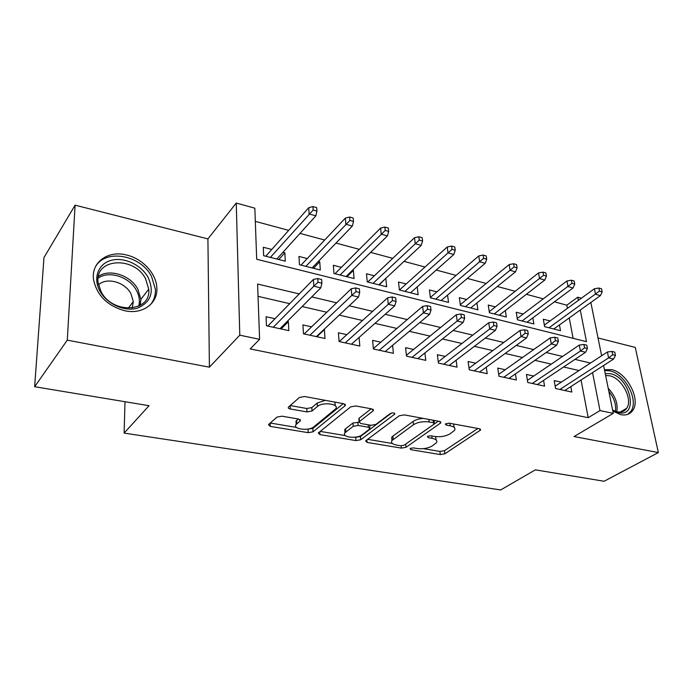 <?xml version="1.0" encoding="UTF-8"?>
<svg xmlns="http://www.w3.org/2000/svg" width="693" height="693" viewBox="0 0 693 693"><rect width="100%" height="100%" fill="white"/><g stroke="black" fill="none" stroke-linecap="round" stroke-linejoin="round"><path stroke-width="1.04" d="M410.1 448.458L410.793 449.67L440.272 454.556L444.863 453.776L480.544 430.084L479.261 428.716L449.081 423.154L445.33 424.064L446.283 425.095L450.242 425.814C454.305 426.706 455.751 428.222 454.556 430.362L450.06 433.827C445.72 436.304 440.627 437.188 434.762 436.477L430.838 435.784L427.503 436.365L428.161 437.647L432.077 438.322C436.14 439.18 437.595 440.635 436.443 442.706L432.172 445.971C428.005 448.354 423.025 449.211 417.238 448.536L413.366 447.895L410.1 448.458M124.749 310.733C142.715 314.804 158.056 303.317 156.835 287.812C156.375 273.588 142.463 258.541 126.429 254.972C107.987 250.121 90.878 262.37 93.564 279.729C97.003 295.539 107.398 305.873 124.749 310.733M612.829 411.122L620.798 414.657C626.125 415.644 630.128 414.206 632.813 410.334C640.973 399.35 626.775 372.47 611.538 369.629L604.461 369.741M281.99 416.19L276.992 417.091L268.46 424.592L270.287 426.386L308.194 432.666L313.037 431.808L345.331 405.544L343.667 403.724L304.582 396.517L299.402 397.461L288.47 407.06C287.924 407.943 288.522 408.584 290.28 408.974L306.99 411.919L312.032 411.01L317.429 406.47C322.669 401.611 340.02 403.976 335.594 408.887L313.877 426.775C308.879 431.315 291.961 429.149 296.171 424.462L300.329 420.824L298.579 419.04L281.99 416.19M34.65 386.72L43.971 257.597L75.095 205.171L67.29 340.15L34.65 386.72L149.056 405.708L124.108 433.108L500.667 489.951L535.36 469.845L604.097 481.263L658.35 452.572L574.047 436.538L613.288 413.366L600.008 410.585L588.201 417.68L250.173 348.908L259.606 339.327L239.787 335.178L236.252 203.049L254.833 208.177L256.696 259.26L586.477 341.666L580.266 310.031M67.29 340.15L209.407 367.177L239.787 335.178M365.913 440.618L365.583 440.939L367.108 442.429L401.368 448.111L406.037 447.306L440.809 422.869L439.423 421.379L404.27 414.89L399.281 415.774L365.913 440.618M355.942 440.583L319.932 434.615L318.269 432.978L350.675 406.869L355.76 405.951L371.794 408.905L373.371 410.628L359.104 421.838L360.689 423.484L370.963 425.285L375.866 424.419L390.22 413.574C392.966 412.552 394.49 412.725 394.785 414.102L360.698 439.752L355.942 440.583L355.691 437.335L354.929 437.205M658.35 452.572L635.256 347.418L598.033 337.967M282.926 252.321L284.858 252.815L278.785 259.529M271.795 249.463L263.305 247.28L263.643 255.7L285.282 261.166L284.858 252.815M318.356 261.426L319.742 261.781L313.47 268.286M307.224 258.558L298.96 256.445L299.445 264.743L320.305 270.01L319.742 261.781M352.52 270.201L353.378 270.417L346.933 276.741M341.38 267.333L333.342 265.272L333.957 273.458L354.071 278.543L353.378 270.417M385.473 278.664L379.244 284.901M374.341 275.797L366.502 273.787L367.247 281.869L386.659 286.772L385.845 278.759M406.159 283.974L398.518 282.016L399.376 289.986L418.13 294.724L417.212 286.893M436.893 291.866L429.443 289.96L430.414 297.825L448.527 302.399L447.565 295.088M466.606 299.497L459.338 297.635L460.403 305.405L477.919 309.823L476.923 302.971M495.348 306.886L488.244 305.059L489.405 312.725L506.349 317.004L505.327 310.551M523.154 314.024L516.224 312.248L517.463 319.811L533.87 323.96L532.822 317.87M561.295 382.164L554.175 380.587L555.587 388.522L571.838 392.056L570.833 386.599M533.723 376.056L526.437 374.445L527.763 382.484L544.568 386.131L543.572 380.37M505.214 369.741L497.765 368.087L498.995 376.247L516.372 380.015L515.401 373.908M475.727 363.201L468.096 361.512L469.23 369.785L487.214 373.683L486.269 367.195M445.209 356.436L437.387 354.703L438.409 363.097L457.034 367.134L456.124 360.221M413.6 349.437L405.578 347.661L406.488 356.167L425.779 360.351L424.913 352.945M380.838 342.177L372.609 340.35L373.397 348.986L393.399 353.326L392.593 345.357M346.864 334.65L338.418 332.779L339.076 341.536L359.823 346.041L359.087 337.43M311.607 326.836L302.936 324.913L303.456 333.809L324.991 338.479L324.385 329.669L323.882 329.556M588.201 417.68L581.046 380.024M579.053 370.538L563.617 366.969M551.273 364.12L534.901 360.334M522.531 357.475L505.171 353.465M492.775 350.597L474.376 346.344M461.954 343.477L442.455 338.972M430.015 336.096L409.329 331.315M396.89 328.439L374.956 323.371M362.517 320.495L339.241 315.116M326.81 312.24L302.122 306.54M289.709 303.673L258.047 296.353M275 318.719L266.086 316.744L266.45 325.779L288.825 330.63L288.366 321.682L287.24 321.431M567.42 308.35L566.813 305.18L554.4 301.836M543.269 298.839L526.351 294.291M515.185 291.285L497.349 286.486M486.148 283.472L467.333 278.413M456.098 275.39L436.243 270.053M424.982 267.022L404.036 261.382M392.749 258.35L370.634 252.399M359.338 249.359L335.984 243.078M324.679 240.038L300.008 233.402M288.695 230.353L255.319 221.379M573.12 338.323L569.239 317.922M550.077 320.937L543.303 319.204L544.629 326.672L560.507 330.691L559.45 324.922M125.009 401.723L124.108 433.108M209.407 367.177L207.917 238.894L75.095 205.171M207.917 238.894L236.252 203.049M566.813 305.18L577.745 297.193L581.384 298.198M299.237 293.927L257.597 284.043L259.606 339.327M590.488 363.054L574.973 359.372M562.577 356.427L546.119 352.52M533.679 349.575L516.233 345.435M503.768 342.472L485.256 338.08M472.765 335.109L453.135 330.457M440.618 327.486L419.793 322.54M407.259 319.568L385.169 314.319M372.635 311.348L349.177 305.778M336.651 302.806L311.746 296.899M600.008 410.585L592.55 372.617M590.843 302.469L601.628 355.76M603.603 365.506L613.288 413.366M578.369 300.39L577.745 297.193M324.385 329.669L316.866 336.72M288.366 321.682L281.089 328.958M436.07 439.518L435.568 436.599M454.149 427.131L453.534 423.977M423.397 448.674L439.899 451.438L444.49 450.658L477.901 428.465M405.223 444.404L438.331 421.171M367.636 439.336L392.394 443.485M400.771 445.79L404.062 445.227L434.095 424.09L433.428 422.739L429.175 421.959C423.059 421.188 417.836 422.106 413.496 424.714L391.978 440.497C390.739 442.688 392.281 444.222 396.613 445.097L400.771 445.79M434.329 423.111L434.087 420.391M423.302 418.399C418.996 418.745 415.609 419.75 413.141 421.422L413.496 424.714M392.125 440.315L391.666 437.283L392.87 436.122L413.141 421.422M345.339 435.602L320.183 431.392M371.179 408.792L359.147 418.182L359.277 419.793M391.519 413.028L360.438 436.503L360.698 439.752M345.79 432.103L344.993 432.882C341.19 437.309 356.982 439.093 362.058 434.857L369.941 428.82L368.399 427.243L358.134 425.45L353.239 426.316L345.79 432.103L345.538 428.802L344.75 429.591L344.949 432.189M369.863 427.841L369.828 425.086M345.538 428.802L352.98 422.999L358.922 422.323M355.691 437.335L360.438 436.503M296.145 423.908L295.998 421.093L298.354 419.005M335.351 405.474L334.745 402.079M325.338 400.346L317.212 403.04L317.429 406.47M290.176 405.544L306.8 408.506L311.833 407.597L317.212 403.04M307.008 429.184L312.838 428.491L343.269 403.647M270.218 423.025L296.5 427.425M602.182 291.874L601.533 288.799L598.839 288.028L599.48 291.112L602.182 291.874L600.389 295.642L595.53 294.282L594.395 288.756L544.351 325.104M599.48 291.112L549.003 327.78M600.389 295.642L553.768 328.984M594.395 288.756L598.839 288.028M612.699 354.721L615.462 355.405L614.778 352.131L612.023 351.446L612.699 354.721L608.601 357.883L613.574 359.087L564.743 390.514M559.875 389.457L608.601 357.883L607.389 351.992L555.171 386.174M612.023 351.446L607.389 351.992M613.574 359.087L615.462 355.405M605.232 373.553L610.429 373.683C630.5 377.373 639.206 417.628 618.399 412.604L612.664 410.273M612.638 410.161L616.995 411.781C621.292 412.586 624.523 411.417 626.689 408.272C633.185 399.471 621.829 377.997 609.641 375.779L605.63 375.528M627.771 414.336L630.933 411.244C639.059 400.329 624.982 373.666 609.849 370.859L604.625 370.564M148.12 277.443C154.53 291.996 151.005 302.217 137.543 308.09C124.775 312.093 106.852 304.08 99.87 290.982C92.697 277.928 98.363 263.522 111.4 260.282C124.333 256.843 141.303 264.899 148.12 277.443M101.005 291.484C112.587 314.891 151.559 312.171 148.709 289.146L145.634 278.933C134.364 255.726 94.196 258.073 98.137 282.744L101.005 291.484M98.493 284.823C106.852 276.914 125.052 282.086 130.96 293.754L133.299 301.568L132.216 308.064M150.182 304.963C153.915 300.615 155.656 295.417 155.405 289.362L151.568 276.472C140.818 254.972 105.267 248.328 95.357 266.978M574.783 284.113L574.176 281.003L571.387 280.206L571.994 283.324L574.783 284.113L573.05 287.976L568.035 286.573L566.952 280.968L517.247 318.485M571.994 283.324L522.054 320.972M573.05 287.976L526.966 322.21M566.952 280.968L571.387 280.206M546.448 276.091L545.876 272.938L542.991 272.115L543.563 275.277L546.448 276.091L544.776 280.05L539.578 278.586L538.565 272.912L489.249 311.677M543.563 275.277L494.213 313.938M544.776 280.05L499.289 315.22M538.565 272.912L542.991 272.115M517.117 267.784L516.58 264.587L513.591 263.738L514.128 266.935L517.117 267.784L515.505 271.838L510.135 270.331L509.182 264.579L460.308 304.677M514.128 266.935L465.436 306.67M515.505 271.838L470.686 307.995M509.182 264.579L513.591 263.738M486.729 259.182L486.235 255.942L483.142 255.059L483.636 258.307L486.729 259.182L485.195 263.331L479.625 261.772L478.75 255.942L430.37 297.47M483.636 258.307L435.689 299.159M485.195 263.331L441.12 300.528M478.75 255.942L483.142 255.059M584.554 347.808L587.413 348.51L586.763 345.192L583.913 344.482L584.554 347.808L580.439 351.03L585.585 352.278L537.309 384.563M532.276 383.463L580.439 351.03L579.287 345.062L527.408 380.353M583.913 344.482L579.287 345.062M585.585 352.278L587.413 348.51M555.405 340.635L558.367 341.363L557.752 338.002L554.798 337.266L555.405 340.635L551.273 343.936L556.6 345.235L508.948 378.404M503.742 377.269L551.273 343.936L550.19 337.881L498.709 374.35M554.798 337.266L550.19 337.881M556.6 345.235L558.367 341.363M525.19 333.212L528.265 333.965L527.685 330.552L524.618 329.79L525.19 333.212L521.041 336.581L526.567 337.924L479.608 372.037M474.22 370.868L521.041 336.581L520.036 330.44L469.005 368.174M524.618 329.79L520.036 330.44M526.567 337.924L528.265 333.965M493.858 325.511L497.046 326.29L496.517 322.825L493.329 322.037L493.858 325.511L489.7 328.958L495.426 330.353L449.246 365.445M443.667 364.232L489.7 328.958L488.764 322.721L438.253 361.824M493.329 322.037L488.764 322.721M495.426 330.353L497.046 326.29M455.24 250.268L454.79 246.985L451.585 246.067L452.027 249.359L455.24 250.268L453.794 254.522L448.016 252.902L447.219 246.994L399.463 290.003M452.027 249.359L404.911 291.389M453.794 254.522L410.533 292.801M447.219 246.994L451.585 246.067M461.347 317.515L464.656 318.33L464.171 314.813L460.862 313.998L461.347 317.515L457.172 321.05L463.115 322.496L417.792 358.619M412.014 357.371L457.172 321.05L456.323 314.717L406.393 355.284M460.862 313.998L456.323 314.717M463.115 322.496L464.656 318.33M422.583 241.017L422.176 237.69L418.849 236.746L419.256 240.073L422.583 241.017L421.223 245.391L415.228 243.711L414.518 237.716L367.792 282.008M419.256 240.073L373.051 283.342M421.223 245.391L378.872 284.806M414.518 237.716L418.849 236.746M427.581 309.217L431.02 310.057L430.578 306.488L427.148 305.639L427.581 309.217L423.397 312.838L429.573 314.336L385.213 351.55M379.218 350.251L423.397 312.838L422.635 306.41L373.362 348.57M427.148 305.639L422.635 306.41M429.573 314.336L431.02 310.057M388.695 231.419L388.34 228.049L384.884 227.061L385.23 230.44L388.695 231.419L387.422 235.906L381.202 234.165L380.587 228.092L334.996 273.726M385.23 230.44L340.055 275M387.422 235.906L346.076 276.524M380.587 228.092L384.884 227.061M392.489 300.589L396.058 301.464L395.677 297.843L392.117 296.959L392.489 300.589L388.297 304.296L394.715 305.856L351.42 344.222M345.209 342.87L388.297 304.296L387.638 297.773L339.206 341.571M392.117 296.959L387.638 297.773M394.715 305.856L396.058 301.464M353.499 221.457L353.196 218.035L349.61 217.013L349.904 220.435L353.499 221.457L352.33 226.065L345.868 224.255L345.357 218.096L301.022 265.142M349.904 220.435L305.847 266.363M352.33 226.065L312.093 267.94M345.357 218.096L349.61 217.013M355.994 291.614L359.71 292.533L359.39 288.851L355.682 287.933L355.994 291.614L351.801 295.417L358.48 297.046L316.363 336.607M309.918 335.213L351.801 295.417L351.247 288.799L304.175 333.965M355.682 287.933L351.247 288.799M358.48 297.046L359.71 292.533M316.918 211.096L316.675 207.631L312.95 206.566L313.175 210.04L316.918 211.096L315.861 215.835L309.147 213.955L308.74 207.709L265.791 256.245M313.175 210.04L270.374 257.398M315.861 215.835L276.853 259.043M308.74 207.709L312.95 206.566M318.009 282.276L321.881 283.229L321.621 279.496L317.758 278.543L318.009 282.276L313.816 286.183L320.764 287.872L279.963 328.716M273.267 327.261L313.816 286.183L313.383 279.452L267.81 326.074M317.758 278.543L313.383 279.452M320.764 287.872L321.881 283.229M410.637 448.18L410.793 449.67M446.093 423.51L446.283 425.095M427.988 436.105L428.161 437.647M431.8 435.958L432.077 438.322M449.93 423.31L450.242 425.814M479.773 428.846L480.015 430.578M444.49 450.658L444.863 453.776M439.899 451.438L440.272 454.556M440.142 421.569L440.35 423.302M405.708 444.126L406.037 447.306M401.143 445.833L401.368 448.111M366.892 439.89L367.108 442.429M433.134 420.218L433.428 422.739M428.88 419.43L429.175 421.959M392.87 436.122L393.182 439.353M319.75 431.739L319.932 434.615M372.886 409.26L373.033 410.966M359.147 418.182L359.424 421.526M394.404 413.158L394.516 414.362M368.191 424.8L368.399 427.243M357.865 422.132L358.134 425.45M352.98 422.999L353.239 426.316M300.034 419.551L300.112 421.049M296.569 420.512L296.751 423.882M311.833 407.597L312.032 411.01M306.8 408.506L306.99 411.919M290.116 405.596L290.28 408.974M344.915 404.149L345.045 405.829M312.838 428.491L313.037 431.808M308.004 429.348L308.194 432.666M270.157 423.076L270.287 426.386M608.229 388.357C615.323 395.902 618.165 403.69 616.761 411.729M615.375 411.339C616.38 404.695 614.206 398.033 608.835 391.354M98.38 276.412C109.745 268.338 130.769 275.39 137.89 289.284L140.887 299.385L140.272 305.362M138.695 306.193C140.081 301.083 139.328 295.842 136.46 290.454C129.539 276.94 109.026 270.166 98.103 278.162M480.422 429.184L480.544 430.084M440.687 421.89L440.809 422.869M391.666 437.283L391.978 440.497M373.276 409.528L373.371 410.628M358.835 418.503L359.104 421.838M394.707 413.357L394.785 414.102M344.75 429.591L344.993 432.882M300.277 419.75L300.329 420.824M295.998 421.093L296.171 424.462M345.244 404.391L345.331 405.544M620.313 412.023L626.689 408.272M133.299 301.568L128.24 308.264M148.709 289.146L140.887 299.385L140.073 305.474"/></g></svg>
